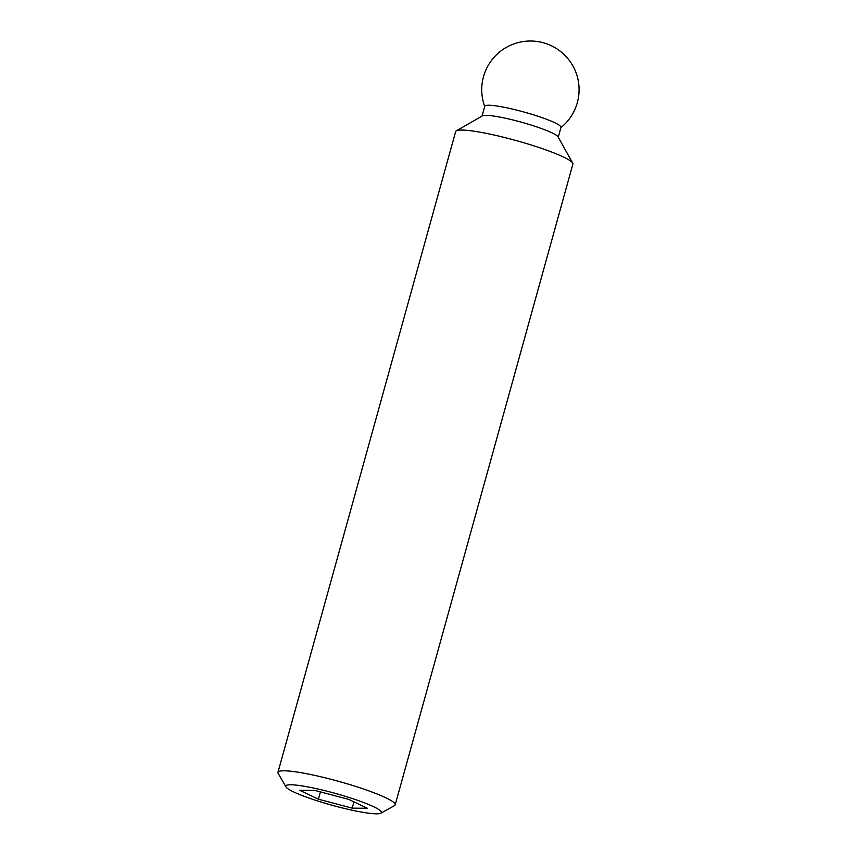 <?xml version="1.0" encoding="UTF-8"?>
<svg xmlns="http://www.w3.org/2000/svg" width="856" height="856" viewBox="0 0 856 856"><rect width="100%" height="100%" fill="white"/><g stroke="black" fill="none" stroke-linecap="round" stroke-linejoin="round"><path stroke-width="1.28" d="M285.936 786.878L278.157 773.375A60.83 7.533 15.5 0 1 277.954 772.337A60.83 7.533 15.5 0 1 338.58 781.335A60.83 7.533 15.5 0 1 395.183 804.854A60.83 7.533 15.5 0 1 394.477 805.635L380.856 813.2A49.637 6.153 15.5 0 1 343.63 808.267A49.637 6.153 15.5 0 1 293.619 791.896A49.637 6.153 15.5 0 1 285.936 786.878A49.637 6.153 15.5 0 1 335.242 793.373A49.637 6.153 15.5 0 1 380.856 813.2M348.788 799.408L367.406 808.257L352.212 808.15L318.411 799.194L299.793 790.345L314.987 790.452L348.788 799.408M353.956 801.869L352.212 808.15M320.433 791.896L318.411 799.194M482.046 116.063L484.764 106.251A39.537 4.901 15.5 0 1 524.182 112.093A39.537 4.901 15.5 0 1 560.969 127.383L558.251 137.195M277.954 772.337L455.649 131.599A60.83 7.533 15.5 0 1 456.323 130.84L482.41 115.86A39.537 4.901 15.5 0 1 521.379 122.194A39.537 4.901 15.5 0 1 558.048 136.832L572.685 163.111A60.83 7.533 15.5 0 1 572.878 164.117L395.183 804.854M456.323 130.84A60.83 7.533 15.5 0 1 516.275 140.598A60.83 7.533 15.5 0 1 572.685 163.111M560.915 127.598A48.664 48.664 0 0 0 508.764 46.096A48.664 48.664 0 0 0 484.71 106.465"/></g></svg>
